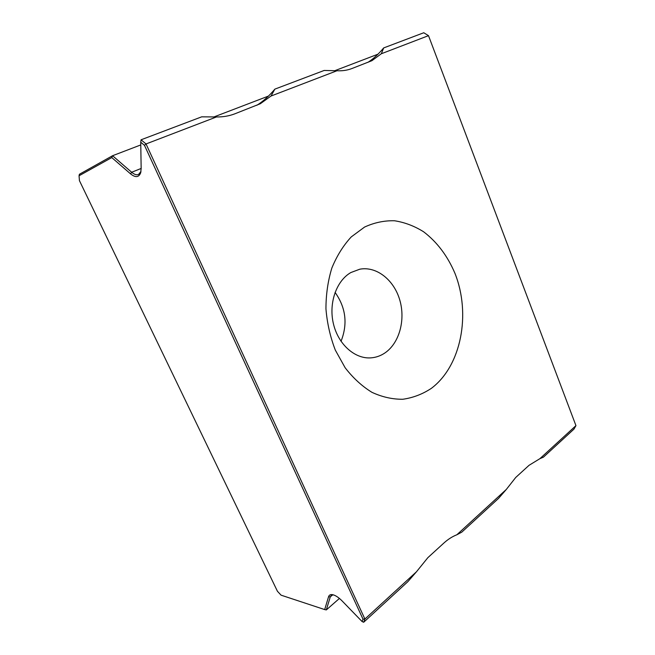 <?xml version="1.0" encoding="UTF-8"?>
<svg xmlns="http://www.w3.org/2000/svg" width="655" height="655" viewBox="0 0 655 655"><rect width="100%" height="100%" fill="white"/><g stroke="black" fill="none" stroke-linecap="round" stroke-linejoin="round"><path stroke-width="0.98" d="M364.565 227.064L351.26 236.905C343.294 245.527 336.817 255.917 331.839 268.067C327.909 280.987 325.944 294.603 325.953 308.914C327.14 323.259 330.267 336.998 335.319 350.114L345.152 367.766C353.119 378.066 362.059 386.262 371.974 392.345C382.184 397.053 392.476 399.362 402.858 399.255C413.035 397.798 422.516 394.179 431.301 388.39C461.357 365.908 471.133 314.007 454.947 273.323C447.545 255.925 437.106 242.08 423.646 231.804C414.402 226.016 404.684 222.332 394.49 220.76C384.223 220.506 374.242 222.61 364.565 227.064M384.862 352.988C380.49 355.927 375.741 357.565 370.632 357.884C354.65 358.932 338.152 344.227 333.387 323.652C328.515 303.118 336.416 280.741 350.892 272.529L359.816 269.197C376.568 266.036 393.95 279.931 399.755 299.949C405.682 319.927 399.37 343.195 384.862 352.988M506.299 489.457L498.578 498.357L461.767 532.163L456.846 534.775L506.299 489.457L515.731 477.462L529.043 465.312L539.876 458.688L575.95 425.627L428.501 35.657L423.769 32.75L383.691 47.921C378.484 54.152 373.235 58.958 367.938 62.34M140.735 142.209L141.054 139.793L146.04 143.953L364.892 619.041L416.433 571.815L407.803 581.722L363.681 622.25L362.1 621.562L363.009 619.155L144.468 145.328L140.735 142.209L141.161 168.564L140.637 172.895C138.819 177.48 135.454 177.8 130.525 173.845L111.776 157.577L79.05 175.769L79.435 180.641L277.433 591.277L281.069 595.166L324.683 609.576L328.54 596.779C329.121 594.977 330.521 594.282 332.74 594.707C335.54 595.37 338.676 597.458 342.156 600.979L362.1 621.562M363.009 619.155L364.892 619.041L363.681 622.25M144.468 145.328L146.04 143.953L216.461 116.958C223.044 117.049 229.201 115.992 234.932 113.782L260.346 103.719L271.006 96.039L336.989 70.748C342.344 71.043 347.346 70.298 351.997 68.505L371.925 60.678L381.316 53.751L428.501 35.657M416.433 571.815L427.854 557.667L443.877 543.044C447.995 539.302 452.318 536.551 456.846 534.775M271.006 96.039L274.863 89.129C269.115 96.015 263.089 101.41 256.801 105.316M274.863 89.129L324.192 70.453L336.989 70.748M141.054 139.793L201.683 116.836L216.461 116.958M381.316 53.751L383.691 47.921M341.026 341.312C347.87 323.93 345.881 307.621 335.065 292.392M79.05 175.769L79.402 174.263L112.562 155.726L140.776 144.927M213.522 117.098L268.452 96.08M334.468 70.822L377.968 54.185M111.776 157.577L112.562 155.726L131.663 172.257C134.291 174.484 136.567 175.245 138.483 174.533L140.964 171.487M575.95 425.627L573.985 429.099L543.453 457.141L539.876 458.688M333.428 594.887L331.332 595.362L330.276 596.901L326.313 609.92L339.429 598.441M326.313 609.92L324.683 609.576M130.525 173.845L131.663 172.257L141.161 168.45M328.54 596.779L330.276 596.901L332.576 594.904M140.94 171.635L140.637 172.895"/></g></svg>
